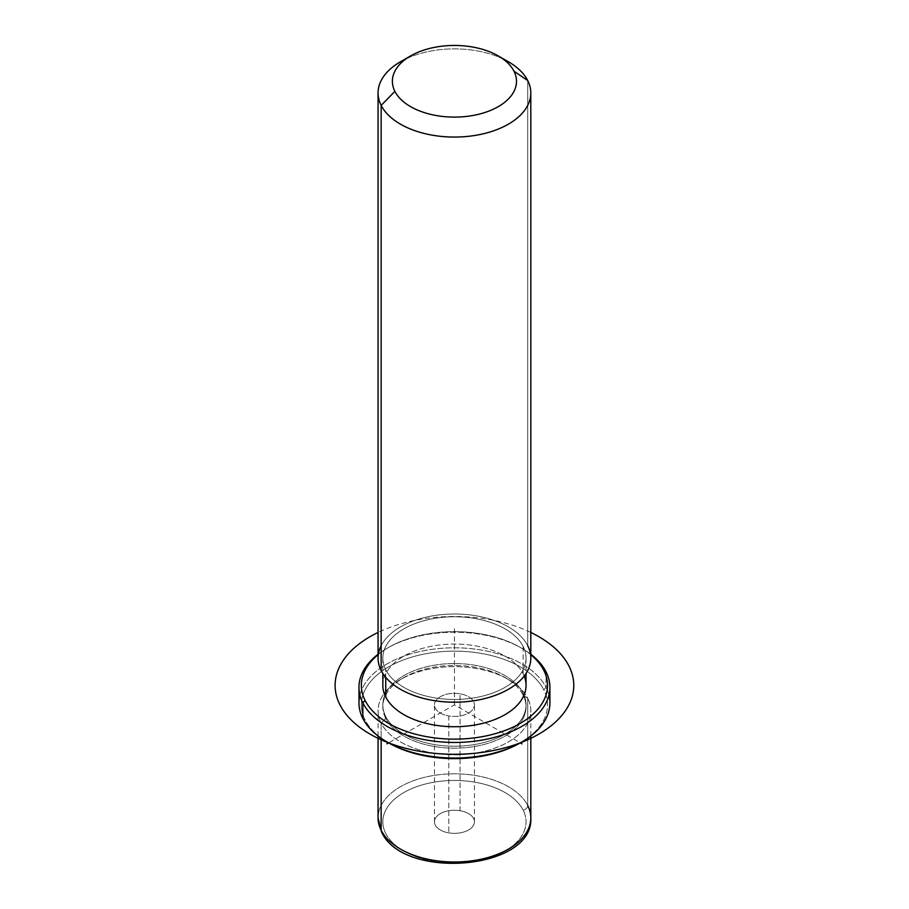 <?xml version="1.0" encoding="UTF-8"?>
<svg xmlns="http://www.w3.org/2000/svg" width="909" height="909" viewBox="0 0 909 909"><rect width="100%" height="100%" fill="white"/><g stroke="black" fill="none" stroke-linecap="round" stroke-linejoin="round"><path stroke-width="0.68" stroke-dasharray="4.54 3.41" d="M460.068 693.806A19.987 11.544 0 0 0 435.252 701.623A19.987 11.544 0 0 0 448.807 715.951A19.987 11.544 0 0 0 473.623 708.122A19.987 11.544 0 0 0 460.068 693.806A19.987 11.544 180 0 1 474.43 704.873A19.987 11.544 180 0 1 448.807 715.951L448.807 832.871A19.987 11.544 0 0 0 474.43 821.804A19.987 11.544 0 0 0 460.068 810.726L460.068 693.806L460.068 810.726A19.987 11.544 0 0 0 434.445 821.804A19.987 11.544 0 0 0 448.807 832.871L448.807 715.951A19.987 11.544 180 0 1 434.445 704.873A19.987 11.544 180 0 1 460.068 693.806M527.72 805.488A4.772 3.738 -26.9 0 1 523.141 810.158A71.606 41.337 180 0 1 474.6 861.471A71.606 41.337 180 0 1 385.734 833.439A4.772 3.738 -26.9 0 1 381.473 831.701A4.772 3.738 153.1 0 0 385.734 833.439A71.606 41.337 180 0 1 434.275 782.138A71.606 41.337 180 0 1 523.141 810.158A71.606 41.337 0 0 0 434.275 782.138A71.606 41.337 0 0 0 385.734 833.439A71.606 41.337 0 0 0 474.6 861.471A71.606 41.337 0 0 0 523.141 810.158A4.772 3.738 153.1 0 0 527.72 805.488A76.379 44.098 0 0 0 443.581 774.252A76.379 44.098 0 0 0 378.064 817.907A76.379 44.098 180 0 1 443.581 774.252A76.379 44.098 180 0 1 527.72 805.488L527.72 698.305A76.379 44.098 0 0 0 443.581 667.081A76.379 44.098 0 0 0 378.064 710.724A76.379 44.098 0 0 0 381.155 723.132L381.155 738.256L381.155 723.132L385.734 718.462A71.606 41.337 0 0 0 474.6 746.494A71.606 41.337 0 0 0 523.141 695.18L527.72 698.305A76.379 44.098 180 0 1 475.941 753.038A76.379 44.098 180 0 1 381.155 723.132A76.379 44.098 180 0 1 400.437 679.546A76.379 44.098 180 0 1 508.449 679.546A76.379 44.098 180 0 1 527.72 698.305L523.141 695.18A71.606 41.337 0 0 0 505.063 677.591A71.606 41.337 0 0 0 403.812 677.591A71.606 41.337 0 0 0 385.734 718.462L381.155 723.132A76.379 44.098 0 0 0 465.294 754.368A76.379 44.098 0 0 0 530.811 710.724A76.379 44.098 0 0 0 527.72 698.305L527.72 805.488A76.379 44.098 180 0 1 530.811 817.907M385.734 718.462L385.734 716.519A71.606 41.337 0 0 0 464.624 745.789A71.606 41.337 0 0 0 526.038 704.873A71.606 41.337 0 0 0 523.141 693.237L523.141 695.18A71.606 41.337 180 0 1 526.038 706.827A71.606 41.337 180 0 1 464.624 747.743A71.606 41.337 180 0 1 385.734 718.462A71.606 41.337 180 0 1 382.837 706.827A71.606 41.337 180 0 1 444.251 665.911A71.606 41.337 180 0 1 523.141 695.18L523.141 693.237A71.606 41.337 0 0 0 444.251 663.956A71.606 41.337 0 0 0 382.837 704.873A71.606 41.337 0 0 0 385.734 716.519L385.734 718.462M382.837 685.386A71.606 41.337 180 0 1 444.251 644.47A71.606 41.337 180 0 1 523.141 673.751L523.141 646.469A71.606 41.337 0 0 0 444.251 617.188A71.606 41.337 0 0 0 382.837 658.105A71.606 41.337 0 0 0 385.734 669.74L385.734 677.364L385.734 669.74A71.606 41.337 0 0 0 464.624 699.021A71.606 41.337 0 0 0 526.038 658.105A71.606 41.337 0 0 0 523.141 646.469L523.141 673.751A71.606 41.337 180 0 1 526.038 685.386M378.064 658.105A76.379 44.098 180 0 1 443.581 614.461A76.379 44.098 180 0 1 527.72 645.697A76.379 44.098 0 0 0 454.443 614.007A76.379 44.098 0 0 0 381.155 645.697M523.141 646.469A71.606 41.337 180 0 1 474.6 697.771A71.606 41.337 180 0 1 385.734 669.74A71.606 41.337 180 0 1 434.275 618.438A71.606 41.337 180 0 1 523.141 646.469M527.72 645.697L527.72 80.56L527.72 645.697A76.379 44.098 180 0 1 530.811 658.105M502.859 58.869A76.379 44.098 0 0 0 406.028 58.869M400.437 61.789A76.379 44.098 180 0 1 508.449 61.789M460.068 810.726A19.987 11.544 180 0 1 473.623 825.054A19.987 11.544 180 0 1 448.807 832.871A19.987 11.544 180 0 1 435.252 818.554A19.987 11.544 180 0 1 460.068 810.726M521.096 742.392A93.082 53.745 0 0 0 543.752 689.749A93.082 53.745 0 0 0 428.23 653.31A93.082 53.745 0 0 0 365.123 720.008A93.082 53.745 0 0 0 387.791 742.392M523.141 693.237A71.606 41.337 180 0 1 474.6 744.539A71.606 41.337 180 0 1 385.734 716.519A71.606 41.337 180 0 1 434.275 665.206A71.606 41.337 180 0 1 523.141 693.237M548.945 695.135A95.468 55.119 0 0 0 546.048 687.409L543.752 689.749A93.082 53.745 180 0 1 520.255 742.88L454.443 704.873L388.62 742.88A93.082 53.745 180 0 1 365.123 720.008L362.827 718.44L365.123 720.008A93.082 53.745 180 0 1 428.23 653.31A93.082 53.745 180 0 1 543.752 689.749L546.048 687.409A95.468 55.119 -0 0 0 447.592 647.947A95.468 55.119 -0 0 0 359.93 695.135M378.064 654.673A93.082 53.745 180 0 1 530.811 654.673A93.082 53.745 -0 0 0 520.255 647.39A93.082 53.745 -0 0 0 388.62 647.39A93.082 53.745 -0 0 0 378.064 654.673M524.198 676.057A71.606 41.337 0 0 0 523.141 673.751A71.606 41.337 0 0 0 434.275 645.72A71.606 41.337 0 0 0 385.734 697.021M530.811 654.264A95.468 55.119 0 0 0 378.064 654.264A95.468 55.119 180 0 1 386.927 648.367A95.468 55.119 180 0 1 521.948 648.367A95.468 55.119 180 0 1 530.811 654.264M358.975 702.93A95.468 55.119 180 0 1 440.865 648.367A95.468 55.119 180 0 1 546.048 687.409L546.048 671.819L546.048 687.409A95.468 55.119 180 0 1 549.911 702.93M454.443 704.873L454.443 626.926M530.811 632.448A119.34 68.902 0 0 0 378.064 632.448M505.063 677.591L508.449 679.546M403.812 677.591L400.437 679.546M526.038 704.873L526.038 706.827M382.837 704.873L382.837 706.827M526.038 658.105L526.038 673.455M382.837 658.105L382.837 673.455M474.43 821.804L474.43 704.873M434.445 821.804L434.445 704.873M530.811 735.995L530.811 710.724M378.064 735.995L378.064 710.724M386.927 648.367L388.62 647.39M521.948 648.367L520.255 647.39"/><path stroke-width="1.36" d="M526.038 673.455L526.038 685.386A71.606 41.337 180 0 1 464.624 726.302A71.606 41.337 180 0 1 385.734 697.021L385.734 677.364L385.734 697.021A71.606 41.337 180 0 1 382.837 685.386L382.837 673.455M381.155 645.697A76.379 44.098 0 0 0 381.155 670.524A76.379 44.098 0 0 0 475.941 700.419A76.379 44.098 0 0 0 527.72 645.697M406.028 58.869A76.379 44.098 0 0 0 378.064 92.968A76.379 44.098 0 0 0 381.155 105.387A76.379 44.098 0 0 0 465.294 136.611A76.379 44.098 0 0 0 530.811 92.968A76.379 44.098 0 0 0 527.72 80.56A76.379 44.098 0 0 0 502.859 58.869M530.811 92.968L530.811 658.105A76.379 44.098 180 0 1 465.294 701.748A76.379 44.098 180 0 1 381.155 670.524L381.155 105.387L381.155 670.524A76.379 44.098 180 0 1 378.064 658.105L378.064 92.968M498.314 55.949L508.449 61.789A76.379 44.098 180 0 1 527.72 80.56L513.983 71.186A62.051 35.826 0 0 0 498.314 55.949A62.051 35.826 0 0 0 410.561 55.949A62.051 35.826 0 0 0 394.892 91.366L381.155 105.387A76.379 44.098 180 0 1 400.437 61.789L410.561 55.949M381.155 105.387L394.892 91.366A62.051 35.826 0 0 0 471.907 115.659A62.051 35.826 0 0 0 513.983 71.186L527.72 80.56A76.379 44.098 180 0 1 475.941 135.282A76.379 44.098 180 0 1 381.155 105.387M394.892 91.366A62.051 35.826 180 0 1 436.968 46.904A62.051 35.826 180 0 1 513.983 71.186A62.051 35.826 180 0 1 471.907 115.659A62.051 35.826 180 0 1 394.892 91.366M378.064 735.995L378.064 817.907L381.473 831.701C402.46 880.548 533.867 870.356 530.811 817.907A76.379 44.098 180 0 1 465.294 861.55A76.379 44.098 180 0 1 381.155 830.315L381.155 738.256L381.155 830.315A76.379 44.098 180 0 1 378.064 817.907A76.379 44.098 0 0 0 381.155 830.315A4.772 3.738 153.1 0 0 381.473 831.701A4.772 3.738 -26.9 0 1 381.155 830.315A76.379 44.098 0 0 0 465.294 861.55A76.379 44.098 0 0 0 530.811 817.907A76.379 44.098 0 0 0 527.72 805.488M387.791 742.392A93.082 53.745 0 0 0 521.096 742.392M359.93 695.135A95.468 55.119 -0 0 0 362.827 718.44A95.468 55.119 0 0 0 386.927 741.903A95.468 55.119 0 0 0 521.948 741.903A95.468 55.119 0 0 0 548.945 695.135M521.948 741.903L520.255 742.88A93.082 53.745 180 0 1 388.62 742.88L386.927 743.846M543.752 670.263A93.082 53.745 180 0 1 480.645 736.949A93.082 53.745 180 0 1 365.123 700.521A93.082 53.745 180 0 1 378.064 654.673A93.082 53.745 -0 0 0 365.123 700.521A93.082 53.745 0 0 0 480.645 736.949A93.082 53.745 0 0 0 543.752 670.263L546.048 671.819A95.468 55.119 0 0 0 530.811 654.264A95.468 55.119 180 0 1 546.048 671.819A95.468 55.119 180 0 1 481.316 740.221A95.468 55.119 180 0 1 362.827 702.85L362.827 718.44A95.468 55.119 180 0 1 358.975 702.93L358.975 687.34A95.468 55.119 0 0 0 362.827 702.85A95.468 55.119 0 0 0 468.01 741.892A95.468 55.119 0 0 0 549.911 687.34A95.468 55.119 0 0 0 546.048 671.819L543.752 670.263A93.082 53.745 -0 0 0 530.811 654.673A93.082 53.745 180 0 1 543.752 670.263M385.734 697.021A71.606 41.337 0 0 0 472.6 725.371A71.606 41.337 0 0 0 524.198 676.057M549.911 687.34L549.911 702.93A95.468 55.119 180 0 1 468.01 757.481A95.468 55.119 180 0 1 362.827 718.44L362.827 702.85A95.468 55.119 180 0 1 378.064 654.264A95.468 55.119 0 0 0 358.975 687.34M362.827 702.85L365.123 700.521L362.827 702.85M520.255 742.88L521.948 743.846M378.064 632.448A119.34 68.902 0 0 0 370.054 734.108A119.34 68.902 0 0 0 538.821 734.108A119.34 68.902 0 0 0 538.821 636.675A119.34 68.902 0 0 0 530.811 632.448M530.811 817.907L530.811 735.995M386.927 741.903L388.62 742.88"/></g></svg>
